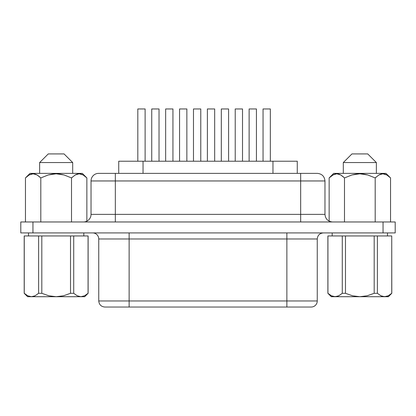 <?xml version="1.0" encoding="UTF-8"?>
<svg xmlns="http://www.w3.org/2000/svg" width="416" height="416" viewBox="0 0 416 416"><rect width="100%" height="100%" fill="white"/><g stroke="black" fill="none" stroke-linecap="round" stroke-linejoin="round"><path stroke-width="0.62" d="M333.242 296.468L331.448 295.786L327.933 293.306L327.881 235.95L327.881 293.306L327.881 235.95L342.28 235.95L342.28 293.306L338.79 295.776L335.109 296.707L359.84 296.707L352.492 295.781L345.488 293.306L342.28 293.306L345.488 293.306L345.488 235.95L327.933 235.95L327.933 293.306L331.422 295.776M343.309 173.368L343.309 162.552L351.941 153.925L343.309 162.552L376.366 162.552L376.366 173.368L376.366 162.552L367.739 153.925L376.366 162.552L343.309 162.552L343.309 173.368M72.691 173.368L72.691 162.552L39.634 162.552L39.634 173.368L39.634 162.552L72.691 162.552L64.059 153.925L48.261 153.925L39.634 162.552L48.261 153.925L64.059 153.925L72.691 162.552L72.691 173.368M333.606 174.574L329.139 177.923L333.694 173.368L385.98 173.368L390.541 177.923L386.792 174.949L382.834 173.81L378.882 174.975L375.19 177.923L367.744 174.959L359.845 173.81L351.936 174.959L344.49 177.923L344.49 207.298L344.49 177.923L340.74 174.949L336.783 173.81L332.831 174.975L334.776 174.122L336.783 173.81L338.78 174.101L340.74 174.949L344.49 177.923L344.49 221.972L344.49 177.923L351.936 174.959L355.836 174.112L359.845 173.81L363.844 174.112L367.744 174.959L375.19 177.923L375.19 221.972L375.19 177.923L378.882 174.975L380.827 174.122L382.834 173.81L384.831 174.101L386.792 174.949L390.541 177.923L390.541 221.972L390.541 177.923L385.98 173.368L333.694 173.368L329.139 177.923L329.139 221.161L329.139 177.923L332.831 174.975M329.945 177.148L329.139 177.923M335.774 173.893L334.838 174.101M337.553 173.852L336.887 173.81M339.706 174.434L338.957 174.153M343.507 176.992L340.912 175.048M376.022 177.128L375.31 177.804M379.902 174.465L378.981 174.923M382.117 173.852L380.9 174.101M385.96 174.522L384.904 174.122M83.117 174.949L86.861 177.923L82.306 173.368L30.02 173.368L25.459 177.923L29.156 174.975L31.096 174.122L33.108 173.81L35.1 174.101L37.066 174.949L40.81 177.923L48.261 174.959L52.156 174.112L56.17 173.81L60.164 174.112L64.069 174.959L71.51 177.923L75.208 174.975L77.152 174.122L79.16 173.81L81.151 174.101L83.117 174.949L79.16 173.81L75.208 174.975L71.51 177.923L64.069 174.959L56.17 173.81L48.261 174.959L40.81 177.923L37.066 174.949L33.108 173.81L29.156 174.975L25.459 177.923L25.459 221.972L25.459 177.923L30.02 173.368L82.306 173.368L86.861 177.923L86.861 221.161L86.861 177.923L83.117 174.949M332.192 232.913L332.192 235.95L332.192 232.913M387.483 235.95L387.483 232.913L387.483 235.95M28.517 232.913L28.517 235.95L28.517 232.913M83.808 235.95L83.808 232.913L83.808 235.95M118.758 161.216L143.036 161.216L143.036 173.368L143.036 161.216L297.268 161.216L297.268 173.368L297.268 161.216L272.964 161.216L272.964 173.368L272.964 161.216L118.732 161.216L118.732 173.368M91.031 180.96A7.597 7.597 0 0 1 98.628 173.368A7.597 7.597 0 0 0 91.031 180.96L115.336 180.96L91.031 180.96L91.031 214.38L115.336 214.38L115.336 221.972L115.336 180.96L300.664 180.96L300.664 214.38L324.969 214.38L324.969 180.96L324.969 214.38C325.432 218.977 327.964 221.51 332.561 221.972M91.031 214.38A7.597 7.597 0 0 1 83.439 221.972A7.597 7.597 0 0 0 91.031 214.38L115.336 214.38L115.336 180.96L300.664 180.96L300.664 214.38L115.336 214.38L324.969 214.38M317.252 300.96A6.074 6.074 0 0 1 311.173 307.039A6.074 6.074 0 0 0 317.252 300.96L286.868 300.96L317.252 300.96L317.252 238.987L286.868 238.987L286.868 300.96L129.132 300.96L129.132 238.987L98.748 238.987A6.074 6.074 0 0 0 92.674 232.913A6.074 6.074 0 0 1 98.748 238.987L98.748 300.96L98.748 238.987L286.868 238.987L286.868 300.96L129.132 300.96L129.132 232.913L129.132 238.987L286.868 238.987L286.868 232.913L286.868 238.987L317.247 238.987C317.626 235.31 319.649 233.288 323.326 232.913M104.827 307.039L129.132 307.039L129.132 300.96L98.748 300.96L129.132 300.96L129.132 307.039L311.173 307.039L104.827 307.039C101.15 306.665 99.122 304.637 98.748 300.96M28.595 296.15L31.429 296.707L35.09 295.786L38.605 293.306L35.116 295.776L33.296 296.468L31.429 296.707L27.747 295.776L31.429 296.707L27.607 296.707L80.891 296.707L77.22 295.781L73.72 293.306L73.72 235.95L70.512 235.95L70.512 293.306L73.72 293.306L73.72 235.95L88.067 235.95L88.067 293.306L88.119 235.95L88.119 293.306L84.552 295.786L80.891 296.707L77.21 295.776L73.72 293.306L70.512 293.306L63.502 295.781L56.16 296.707L48.812 295.781L41.813 293.306L38.605 293.306L35.09 295.786L31.429 296.707L84.718 296.707L88.119 293.306L88.119 235.95L24.201 235.95L24.201 293.306L27.607 296.707L24.684 293.686M386.438 296.468L384.571 296.707L388.393 296.707L391.742 293.306L388.253 295.776L386.417 296.473M327.881 293.306L331.282 296.707L359.84 296.707L367.177 295.781L374.187 293.306L374.187 235.95L345.488 235.95L391.742 235.95L377.395 235.95L377.395 293.306L377.395 235.95L374.187 235.95L374.187 293.306L377.395 293.306L380.895 295.781L377.395 293.306L374.187 293.306L367.177 295.781L359.84 296.707L384.571 296.707L380.91 295.786L377.395 293.306L380.884 295.776L382.704 296.468L388.393 296.707L391.799 293.306L391.742 235.95L391.799 293.306M331.282 296.707L336.955 296.473L338.764 295.786L342.28 293.306L342.28 235.95L345.488 235.95L345.488 293.306L352.492 295.781L359.84 296.707L384.571 296.707L387.41 296.15M391.316 293.686L388.253 295.776L384.571 296.707L380.91 295.786M24.258 293.306L24.258 235.95L24.258 293.306L27.747 295.776L24.201 293.306M82.883 296.431L83.398 296.27M84.718 296.707L80.891 296.707L84.578 295.776L88.119 293.306M35.09 295.786L38.605 293.306L41.813 293.306L41.813 235.95L38.605 235.95L38.605 293.306L38.605 235.95L24.258 235.95M32.952 232.913L395.2 232.913L395.2 221.972L383.048 221.972L395.2 221.972L395.2 232.913L32.952 232.913L32.952 221.972L383.048 221.972L383.048 232.913L383.048 221.972L20.8 221.972L32.952 221.972L32.952 232.913L20.8 232.913L32.952 232.913M98.951 173.368L316.805 173.368M20.8 221.972L20.8 232.913L20.8 221.972M286.868 307.039L286.868 300.96L286.868 307.039M324.969 180.96L300.664 180.96L324.969 180.96C324.501 176.363 321.968 173.831 317.372 173.368L300.664 173.368L300.664 180.96L300.664 173.368L115.336 173.368L115.336 180.96L115.336 173.368L98.628 173.368M300.664 221.972L300.664 214.38L300.664 221.972M207.392 161.216L207.392 108.961L214.682 108.961L214.682 161.216L214.682 108.961L207.392 108.961L207.392 161.216M193.476 161.216L193.476 108.961L200.772 108.961L200.772 161.216L200.772 108.961L193.476 108.961L193.476 161.216M179.566 161.216L179.566 108.961L186.857 108.961L186.857 161.216L186.857 108.961L179.566 108.961L179.566 161.216M165.651 161.216L165.651 108.961L172.942 108.961L172.942 161.216L172.942 108.961L165.651 108.961L165.651 161.216M151.736 161.216L151.736 108.961L159.026 108.961L159.026 161.216L159.026 108.961L151.736 108.961L151.736 161.216M137.821 161.216L137.821 108.961L145.116 108.961L145.116 161.216L145.116 108.961L137.821 108.961L137.821 161.216M235.222 161.216L235.222 108.961L242.512 108.961L242.512 161.216L242.512 108.961L235.222 108.961L235.222 161.216M221.307 161.216L221.307 108.961L228.597 108.961L228.597 161.216L228.597 108.961L221.307 108.961L221.307 161.216M263.047 161.216L263.047 108.961L270.338 108.961L270.338 161.216L270.338 108.961L263.047 108.961L263.047 161.216M249.132 161.216L249.132 108.961L256.428 108.961L256.428 161.216L256.428 108.961L249.132 108.961L249.132 161.216M75.338 174.902L76.97 174.179M83.143 174.964L86.861 177.923L83.138 174.959M29.182 174.964L31.065 174.132M33.186 173.81L35.35 174.179M37.118 174.975L40.81 177.923L40.81 221.972L40.81 177.923M71.51 221.972L71.51 177.923L71.51 221.972M332.857 174.964L334.74 174.132M336.866 173.81L339.03 174.179M340.792 174.975L344.49 177.923M379.018 174.902L380.65 174.179M386.818 174.964L390.541 177.923L385.98 173.368M29.208 174.949L29.728 174.673M26.068 177.336L30.02 173.368M32.1 173.893L31.158 174.101M33.826 173.846L33.228 173.81M36.031 174.434L35.313 174.164M39.874 177.029L37.237 175.048M72.342 177.128L71.635 177.804M78.385 173.857L77.064 174.148M76.227 174.465L75.306 174.923M82.28 174.522L81.162 174.101M84.552 295.786L88.067 293.306M41.813 235.95L41.813 293.306L48.812 295.781L56.16 296.707L63.502 295.781L70.512 293.306L70.512 235.95L41.813 235.95M367.739 153.925L351.941 153.925L367.739 153.925M327.933 293.306L331.448 295.786L335.109 296.707L338.78 295.781L335.109 296.707L333.263 296.473M391.742 235.95L391.742 293.306M342.28 293.306L338.79 295.776"/></g></svg>
